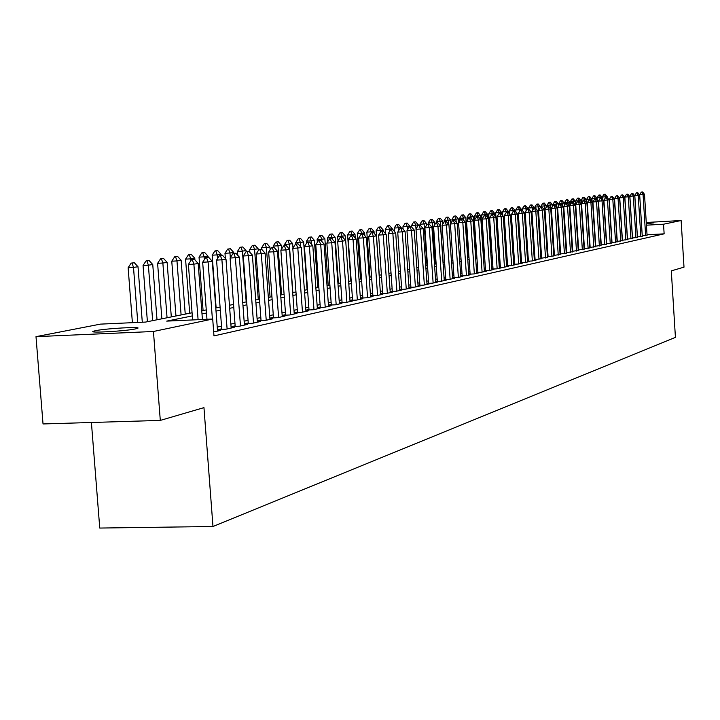 <?xml version="1.0" encoding="UTF-8"?>
<svg xmlns="http://www.w3.org/2000/svg" width="720" height="720" viewBox="0 0 720 720"><rect width="100%" height="100%" fill="white"/><g stroke="black" fill="none" stroke-linecap="round" stroke-linejoin="round"><path stroke-width="1.08" d="M646.29 222.93L653.544 222.876L646.344 223.704M135.513 328.905C125.433 331.146 87.849 333.261 93.231 331.29L95.499 330.687C105.912 328.464 142.632 326.403 137.61 328.329L135.513 328.905M91.404 422.496L99.756 528.057L212.976 526.5L675.423 337.383L671.301 270.873L684 267.156L681.129 220.518L663.534 224.217L646.434 225.18M212.976 526.5L203.958 407.637L160.299 420.408L43.029 423.954L36 336.654L100.431 324.126L145.485 322.083L192.069 312.75M645.642 235.683L643.059 194.535L639.675 194.742L642.258 235.872L647.055 235.134M637.371 236.952L642.258 236.196M632.421 238.05L637.389 237.276M627.39 239.157L632.439 238.383M622.278 240.291L627.417 239.499M617.085 241.434L622.305 240.633M611.811 242.604L617.112 241.785M606.438 243.792L611.829 242.964M600.984 244.998L606.465 244.152M595.431 246.222L601.011 245.367M589.788 247.473L595.458 246.6M584.046 248.742L589.815 247.851M578.205 250.029L584.073 249.129M572.265 251.343L578.232 250.425M566.217 252.684L572.292 251.748M560.061 254.043L566.244 253.089M553.797 255.429L560.088 254.457M547.416 256.833L553.824 255.852M540.918 258.273L547.443 257.265M534.303 259.731L540.945 258.714M527.562 261.216L532.098 260.982L536.112 260.091L534.33 260.181M520.695 262.737L525.303 262.494L529.398 261.585L527.598 261.675M513.702 264.276L518.391 264.042L522.558 263.106L520.731 263.205M506.574 265.851L511.344 265.608L515.583 264.663L513.729 264.762M499.302 267.462L504.153 267.21L508.482 266.247L506.601 266.346M491.886 269.091L496.836 268.839L501.246 267.858L499.338 267.957M484.335 270.765L489.366 270.504L493.866 269.505L491.922 269.604M476.622 272.466L481.743 272.205L486.333 271.179L484.371 271.287M468.765 274.203L473.976 273.933L478.656 272.898L476.658 272.997M460.737 275.967L466.056 275.706L470.826 274.635L468.801 274.743M452.547 277.776L457.965 277.506L462.834 276.417L460.773 276.525M444.195 279.621L449.712 279.342L454.68 278.235L452.592 278.343M435.663 281.502L441.279 281.223L446.364 280.089L444.231 280.197M426.942 283.428L432.675 283.14L437.859 281.988L435.699 282.096M418.041 285.39L423.891 285.102L429.183 283.923L426.987 284.031M408.951 287.388L414.909 287.1L420.318 285.894L418.086 286.002M399.654 289.44L405.738 289.143L411.264 287.91L408.996 288.027M390.159 291.537L396.369 291.231L402.012 289.971L399.699 290.088M382.689 293.157L380.448 293.661L386.784 293.373L392.562 292.086L390.204 292.194M372.87 295.335L370.512 295.857L376.983 295.551L382.887 294.237L380.493 294.354M362.826 297.558L360.396 298.098L366.966 297.783L373.005 296.442L370.566 296.559M352.557 299.835L350.073 300.384L356.706 300.069L362.889 298.692L360.405 298.809M342.045 302.166L339.516 302.724L346.221 302.409L352.539 301.005L350.019 301.122M331.281 304.551L328.707 305.118L335.475 304.803L341.955 303.363L339.381 303.48M320.265 306.99L317.646 307.575L324.486 307.251L331.11 305.775L328.491 305.901M308.988 309.492L306.315 310.086L313.227 309.762L320.013 308.25L317.34 308.376M297.432 312.048L294.705 312.651L301.689 312.336L308.646 310.788L305.919 310.914M285.588 314.676L282.816 315.288L289.872 314.973L297 313.38L294.219 313.506M273.456 317.367L270.621 317.988L277.749 317.673L285.057 316.044L282.222 316.17M261.009 320.121L258.12 320.76L265.329 320.436L272.817 318.771L269.928 318.897M248.247 322.947L245.304 323.604L252.585 323.28L260.271 321.561L257.319 321.696M235.161 325.854L232.146 326.52L239.517 326.196L247.401 324.432L244.386 324.567M221.724 328.824L218.646 329.508L226.098 329.184L234.189 327.375L231.111 327.51M213.678 331.947L220.626 330.399L217.485 330.534M192.312 315.909L166.716 321.12L212.706 319.023L213.975 335.898L664.137 233.838L647.037 234.774M572.625 249.273L572.139 249.381M566.613 250.587L566.091 250.704M560.502 251.928L559.935 252.054M554.283 253.287L553.662 253.422M547.956 254.673L547.281 254.826M541.512 256.086L540.783 256.248M534.942 257.526L534.168 257.697M528.255 258.984L527.427 259.173M521.451 260.478L520.56 260.676M514.512 261.999L513.558 262.206M507.438 263.547L506.43 263.763M500.229 265.122L499.158 265.356M492.885 266.733L491.751 266.985M485.388 268.371L484.191 268.641M477.756 270.045L476.478 270.324M469.962 271.755L468.612 272.043M462.015 273.492L460.593 273.807M453.897 275.265L452.403 275.598M445.626 277.083L444.042 277.425M437.175 278.928L435.51 279.297M428.544 280.818L426.789 281.205M419.733 282.753L417.888 283.158M410.733 284.724L408.798 285.147M401.535 286.731L399.501 287.181M392.139 288.792L389.997 289.26M382.527 290.898L380.286 291.384M372.708 293.049L370.35 293.562M362.664 295.245L360.189 295.785M352.386 297.495L349.794 298.062M341.874 299.799L339.156 300.393M331.11 302.157L328.266 302.778M320.094 304.569L317.115 305.217M308.808 307.035L305.685 307.719M297.252 309.573L293.985 310.284M285.408 312.165L281.988 312.912M273.267 314.82L269.685 315.603M260.82 317.547L257.076 318.366M248.058 320.337L244.134 321.201M234.963 323.208L230.859 324.108M221.517 326.151L217.224 327.087M392.292 291.033L390.159 291.501M401.688 288.945L399.654 289.404M410.886 286.911L408.951 287.343M419.886 284.922L418.041 285.327M428.697 282.969L426.942 283.356M437.319 281.052L435.654 281.421M445.77 279.18L444.186 279.531M454.041 277.344L452.547 277.677M462.15 275.553L460.728 275.868M470.097 273.789L468.756 274.086M477.891 272.061L476.613 272.349M485.523 270.369L484.326 270.639M493.02 268.713L491.877 268.965M500.364 267.084L499.293 267.318M507.564 265.491L506.556 265.707M514.638 263.925L513.693 264.132M521.577 262.386L520.686 262.584M528.381 260.874L527.553 261.063M535.068 259.398L534.294 259.569M541.629 257.94L540.909 258.102M548.073 256.509L547.407 256.662M554.409 255.105L553.788 255.249M560.628 253.728L560.052 253.863M566.73 252.378L566.208 252.495M572.733 251.046L572.256 251.154M160.299 420.408L153.441 331.488L36 336.654M646.263 222.489L681.129 220.518M664.137 233.838L663.534 224.217M212.706 319.023L153.441 331.488M571.941 238.716L571.455 238.815M565.929 239.94L565.398 240.048M559.809 241.182L559.233 241.299M553.581 242.451L552.96 242.577M547.236 243.738L546.57 243.873M540.783 245.052L540.063 245.196M534.213 246.384L533.43 246.546M527.517 247.752L526.68 247.923M520.695 249.138L519.804 249.318M513.747 250.551L512.802 250.74M506.664 251.991L505.656 252.198M499.446 253.458L498.375 253.674M492.093 254.952L490.959 255.186M484.587 256.482L483.39 256.725M476.937 258.03L475.668 258.291M469.143 259.623L467.793 259.893M461.178 261.243L459.756 261.531M453.06 262.89L451.557 263.196M444.762 264.573L443.187 264.897M436.302 266.301L434.637 266.634M427.662 268.056L425.907 268.407M418.842 269.847L416.988 270.225M409.824 271.683L407.88 272.079M400.617 273.555L398.574 273.969M391.203 275.472L389.061 275.904M381.582 277.425L379.332 277.884M371.745 279.423L369.387 279.909M361.683 281.475L359.208 281.97M351.396 283.563L348.795 284.094M340.866 285.705L338.148 286.254M330.084 287.901L327.231 288.477M319.05 290.142L316.062 290.745M307.746 292.437L304.623 293.076M296.172 294.795L292.896 295.461M284.31 297.207L280.881 297.9M272.151 299.673L268.569 300.402M259.686 302.211L255.933 302.976M246.906 304.812L242.973 305.613M233.784 307.476L229.671 308.313M220.32 310.212L216.018 311.094M206.505 313.029L201.996 313.938M201.762 310.806L206.271 309.906M215.784 307.998L220.095 307.134M229.446 305.262L233.559 304.434M242.748 302.598L246.681 301.806M255.717 299.997L259.47 299.25M268.353 297.468L271.935 296.748M280.674 295.002L284.094 294.309M292.689 292.59L295.965 291.933M304.416 290.241L307.539 289.62M315.864 287.946L318.843 287.352M327.033 285.714L329.886 285.138M337.95 283.527L340.668 282.978M348.606 281.394L351.198 280.872M359.019 279.306L361.494 278.811M369.198 277.263L371.556 276.795M379.152 275.274L381.402 274.824M388.881 273.321L391.023 272.889M398.394 271.413L400.437 271.008M407.709 269.55L409.653 269.163M416.817 267.723L418.662 267.354M425.736 265.941L427.491 265.59M434.466 264.186L436.14 263.853M443.016 262.476L444.6 262.161M451.386 260.802L452.889 260.496M459.594 259.155L461.016 258.867L458.28 218.844L455.994 219.186L456.201 222.228M467.631 257.544L468.981 257.274M475.506 255.969L476.784 255.708M483.228 254.421L484.434 254.178M490.806 252.9L491.94 252.675M501.669 214.326L501.543 212.373L495.657 212.904L498.231 251.415L499.302 251.199M505.512 249.957L506.52 249.759M512.649 248.526L513.603 248.337M519.66 247.122L520.551 246.942M526.536 245.745L527.373 245.574M533.295 244.395L534.069 244.233M539.919 243.063L540.648 242.919M546.426 241.758L547.101 241.623M552.816 240.48L553.446 240.354M559.098 239.22L559.674 239.103M565.263 237.987L565.794 237.879M571.32 236.772L571.806 236.673M194.499 259.443L191.43 259.821L194.499 259.443L198.18 263.493L202.419 319.491M198.09 319.689L193.878 264.159L188.397 264.456L191.43 259.821M192.618 319.941L188.397 264.456M198.18 263.493L193.878 264.159L192.348 259.767M142.299 322.227L138.006 266.742L133.497 267.417L137.763 322.434M132.057 263.061L134.307 262.737L131.157 263.115L132.057 263.061L133.497 267.417L128.124 267.705L132.39 322.677M138.006 266.742L134.307 262.737M131.157 263.115L128.124 267.705M208.656 257.31L205.65 257.679L208.656 257.31L212.274 261.306L217.53 331.092M212.391 319.041L208.089 261.954L202.662 262.251L205.65 257.679M206.973 319.284L202.662 262.251M212.274 261.306L208.089 261.954L206.559 257.625M222.435 255.231L219.501 255.591L222.435 255.231L225.999 259.182L231.156 328.059M227.106 328.959L221.913 259.812L216.558 260.1L219.501 255.591M221.76 329.373L216.558 260.1M225.999 259.182L221.913 259.812L220.392 255.546M235.854 253.215L232.983 253.557L235.854 253.215L239.364 257.112L244.422 325.098M240.48 325.98L235.386 257.724L230.085 258.012L232.983 253.557M235.197 326.385L230.085 258.012M239.364 257.112L235.386 257.724L233.865 253.512M248.931 251.244L246.123 251.586L248.931 251.244L252.387 255.087L257.355 322.218M253.512 323.073L248.517 255.69L243.27 255.978L246.123 251.586M248.292 323.469L243.27 255.978M252.387 255.087L248.517 255.69L246.996 251.532M157.014 319.77L152.757 264.537L148.374 265.194L152.649 320.643M146.934 260.901L149.13 260.577L146.043 260.946L146.934 260.901L148.374 265.194L143.055 265.482L147.402 321.696M152.757 264.537L149.13 260.577M146.043 260.946L143.055 265.482M171.306 316.908L167.13 262.386L162.864 263.025L167.058 317.763M161.415 258.795L163.557 258.48L160.542 258.84L161.415 258.795L162.864 263.025L157.599 263.313L161.865 318.798M167.13 262.386L163.557 258.48M160.542 258.84L157.599 263.313M185.238 314.118L181.134 260.289L176.976 260.919L181.098 314.946M175.536 256.734L177.615 256.437L174.663 256.788L175.536 256.734L176.976 260.919L171.765 261.198L175.95 315.981M181.134 260.289L177.615 256.437M174.663 256.788L171.765 261.198M194.904 259.884L194.787 258.255L190.728 258.858L190.863 260.685M189.288 254.736L191.322 254.439L188.433 254.781L189.288 254.736L190.728 258.858L185.571 259.137L189.684 313.227M194.787 258.255L191.322 254.439M188.433 254.781L185.571 259.137M261.684 249.318L258.93 249.651L261.684 249.318L265.077 253.125L269.964 319.401M266.22 320.238L261.306 253.71L256.122 253.989L258.93 249.651M261.045 320.634L256.122 253.989M265.077 253.125L261.306 253.71L259.794 249.606M208.17 257.337L208.089 256.266L204.138 256.851L204.345 259.677M202.698 252.783L204.678 252.495L201.852 252.837L202.698 252.783L204.138 256.851L199.035 257.13L203.076 310.545M208.089 256.266L204.678 252.495M201.852 252.837L199.035 257.13M274.113 247.446L271.413 247.779L274.113 247.446L277.461 251.199L282.258 316.665M278.604 317.475L273.78 251.775L268.65 252.054L271.413 247.779M273.492 317.862L268.65 252.054M277.461 251.199L273.78 251.775L272.268 247.725M221.148 255.339L221.067 254.322L217.206 254.898L217.494 258.669M215.775 250.884L217.71 250.605L214.938 250.929L215.775 250.884L217.206 254.898L212.166 255.177L216.135 307.926M221.067 254.322L217.71 250.605M214.938 250.929L212.166 255.177M286.236 245.619L283.59 245.943L286.236 245.619L289.53 249.336L294.255 313.992M290.691 314.784L285.939 249.885L280.863 250.173L283.59 245.943M285.624 315.162L280.863 250.173M289.53 249.336L285.939 249.885L284.436 245.898M233.802 253.44L233.73 252.423L229.959 252.99L230.31 257.67M228.537 249.03L230.418 248.751L227.7 249.075L228.537 249.03L229.959 252.99L224.973 253.269L225.36 258.48M233.73 252.423L230.418 248.751M227.7 249.075L224.973 253.269M298.062 243.837L295.47 244.152L298.062 243.837L301.311 247.509L305.955 311.382M302.472 312.156L297.81 248.049L292.788 248.328L295.47 244.152M297.468 312.525L292.788 248.328M301.311 247.509L297.81 248.049L296.307 244.107M246.159 251.577L246.087 250.578L242.406 251.127L246.186 301.905M240.984 247.212L242.82 246.951L240.156 247.257L240.984 247.212L242.406 251.127L237.465 251.406L237.762 255.33M246.087 250.578L242.82 246.951M240.156 247.257L237.465 251.406M309.609 242.1L307.062 242.406L309.609 242.1L312.813 245.727L317.376 308.835M313.974 309.6L309.393 246.258L304.416 246.528L307.062 242.406M309.015 309.96L304.416 246.528M312.813 245.727L309.393 246.258L307.89 242.361M320.877 240.408L318.384 240.705L320.877 240.408L324.036 243.981L328.527 306.351M325.206 307.098L320.697 244.503L315.774 244.773L318.384 240.705M320.301 307.449L315.774 244.773M324.036 243.981L320.697 244.503L319.203 240.66M331.884 238.743L329.436 239.04L331.884 238.743L334.989 242.289L339.408 303.93M336.168 304.65L331.731 242.793L326.862 243.063L329.436 239.04M331.317 305.001L326.862 243.063M334.989 242.289L331.731 242.793L330.246 238.995M342.63 237.123L340.227 237.411L342.63 237.123L345.699 240.624L350.046 301.554M346.878 302.265L342.513 241.119L337.689 241.389L340.227 237.411M342.072 302.607L337.689 241.389M345.699 240.624L342.513 241.119L341.037 237.366M353.133 235.548L350.775 235.827L353.133 235.548L356.157 239.004L360.441 299.241M357.345 299.934L353.043 239.49L348.273 239.76L350.775 235.827M352.584 300.267L348.273 239.76M356.157 239.004L353.043 239.49L351.576 235.782M363.393 234L361.089 234.27L363.393 234L366.381 237.42L370.593 296.982M367.569 297.648L363.339 237.888L358.614 238.158L361.089 234.27M362.853 297.981L358.614 238.158M366.381 237.42L363.339 237.888L361.872 234.225M373.428 232.488L371.16 232.758L373.428 232.488L376.371 235.872L380.52 294.768M377.568 295.425L373.401 236.331L368.721 236.601L371.16 232.758M372.897 295.749L368.721 236.601M376.371 235.872L373.401 236.331L371.943 232.713M383.238 231.012L381.015 231.273L383.238 231.012L386.145 234.36L390.231 292.599M387.342 293.247L383.238 234.81L378.603 235.071L381.015 231.273M382.716 293.562L378.603 235.071M386.145 234.36L383.238 234.81L381.78 231.228M392.841 229.563L390.645 229.824L392.841 229.563L395.703 232.875L399.726 290.484M396.9 291.114L392.859 233.316L388.269 233.577L390.645 229.824M392.319 291.429L388.269 233.577M395.703 232.875L392.859 233.316L391.41 229.779M402.228 228.15L400.068 228.402L402.228 228.15L405.054 231.426L409.023 288.414M406.251 289.026L402.273 231.858L397.719 232.119L400.068 228.402M401.715 289.341L397.719 232.119M405.054 231.426L402.273 231.858L400.833 228.357M411.408 226.764L409.293 227.016L411.408 226.764L414.207 230.004L418.113 286.389M415.404 286.992L411.48 230.427L406.971 230.688L409.293 227.016M410.913 287.298L406.971 230.688M414.207 230.004L411.48 230.427L410.04 226.971M420.399 225.414L418.32 225.657L420.399 225.414L423.162 228.618L427.014 284.4M424.359 284.994L420.489 229.032L416.025 229.293L418.266 224.829L415.737 225.207L418.653 267.354M419.913 285.291L416.025 229.293M423.162 228.618L420.489 229.032L419.067 225.612M258.282 250.65L258.147 248.778L254.556 249.309L258.273 299.484M253.134 245.448L254.934 245.187L252.315 245.493L253.134 245.448L254.556 249.309L249.669 249.588L249.867 252.279M258.147 248.778L254.934 245.187M252.315 245.493L249.669 249.588M270.126 249.768L269.919 247.014L266.418 247.536L270.072 297.126M264.996 243.72L266.751 243.468L264.195 243.765L264.996 243.72L266.418 247.536L261.576 247.806L261.684 249.327M269.919 247.014L266.751 243.468M264.195 243.765L261.576 247.806M281.682 248.895L281.421 245.295L278.001 245.808L281.592 294.813M276.588 242.037L278.298 241.785L275.787 242.082L276.588 242.037L278.001 245.808L273.204 246.078L273.312 247.491M281.421 245.295L278.298 241.785M275.787 242.082L273.204 246.078M292.977 248.022L292.662 243.612L289.314 244.116L292.851 292.563M287.901 240.39L289.584 240.147L287.118 240.435L287.901 240.39L289.314 244.116L284.571 244.377L284.67 245.781M292.662 243.612L289.584 240.147M287.118 240.435L284.571 244.377M307.107 289.701L303.642 241.974L300.375 242.46L300.69 246.798M298.971 238.779L300.6 238.536L298.188 238.824L298.971 238.779L300.375 242.46L295.668 242.721L295.776 244.107M303.642 241.974L300.6 238.536M298.188 238.824L295.668 242.721M317.79 287.568L314.379 240.363L311.184 240.84L311.418 244.152M309.78 237.204L311.382 236.97L309.006 237.249L309.78 237.204L311.184 240.84L306.522 241.11L306.666 243.027M314.379 240.363L311.382 236.97M309.006 237.249L306.522 241.11M328.23 285.471L324.873 238.797L321.75 239.265L321.912 241.578M320.346 235.665L321.912 235.44L319.581 235.71L320.346 235.665L321.75 239.265L317.133 239.526L317.34 242.334M324.873 238.797L321.912 235.44M319.581 235.71L317.133 239.526M338.445 283.428L335.133 237.258L332.082 237.717L332.181 239.085M330.687 234.162L332.217 233.937L329.931 234.207L330.687 234.162L332.082 237.717L327.51 237.978L327.78 241.632M335.133 237.258L332.217 233.937M329.931 234.207L327.51 237.978M345.51 240.408L345.177 235.755L342.189 236.205L342.252 237.15M340.803 232.686L342.297 232.47L340.047 232.731L340.803 232.686L342.189 236.205L337.662 236.466L337.986 240.93M345.177 235.755L342.297 232.47M340.047 232.731L337.662 236.466M355.266 237.978L354.996 234.288L352.071 234.729L352.143 235.62M350.694 231.255L352.161 231.039L349.947 231.291L350.694 231.255L352.071 234.729L347.598 234.981L350.874 280.935M354.996 234.288L352.161 231.039M349.947 231.291L347.598 234.981M364.815 235.62L364.617 232.848L361.755 233.28L361.818 234.162M360.378 229.842L361.809 229.635L359.64 229.887L360.378 229.842L361.755 233.28L357.309 233.532L360.54 279M364.617 232.848L361.809 229.635M359.64 229.887L357.309 233.532M374.157 233.325L374.031 231.444L371.223 231.858L371.286 232.74M369.855 228.465L371.259 228.258L369.126 228.501L369.855 228.465L371.223 231.858L366.831 232.11L370.008 277.101M374.031 231.444L371.259 228.258M369.126 228.501L366.831 232.11M429.201 224.082L427.158 224.325L429.201 224.082L431.928 227.259L435.726 282.465M433.134 283.041L429.318 227.664L424.89 227.925L427.158 224.325M428.715 283.338L424.89 227.925M431.928 227.259L429.318 227.664L427.896 224.28M437.823 222.786L435.807 223.02L437.823 222.786L440.514 225.927L444.258 280.557M441.72 281.124L437.949 226.323L433.575 226.584L435.807 223.02M437.346 281.421L433.575 226.584M440.514 225.927L437.949 226.323L436.536 222.984M446.265 221.517L444.285 221.742L446.265 221.517L448.92 224.631L452.61 278.694M450.126 279.252L446.418 225.018L442.071 225.27L444.285 221.742L444.186 220.581L448.254 220.338L448.506 224.154M445.788 279.54L442.071 225.27M448.92 224.631L446.418 225.018L445.005 221.706M454.527 220.266L452.583 220.5L454.527 220.266L457.155 223.353L460.8 276.876M458.361 277.416L454.698 223.731L450.396 223.983L452.583 220.5M454.068 277.704L450.396 223.983M457.155 223.353L454.698 223.731L453.303 220.455M383.319 231.093L383.247 230.067L380.502 230.472L380.601 231.921M379.134 227.115L380.511 226.908L378.405 227.151L379.134 227.115L380.502 230.472L376.137 230.724L379.278 275.247M383.247 230.067L380.511 226.908M378.405 227.151L376.137 230.724M392.328 229.59L392.274 228.717L389.583 229.113L389.736 231.264M388.224 225.792L389.574 225.594L387.504 225.828L388.224 225.792L389.583 229.113L385.263 229.365L385.569 233.685M392.274 228.717L389.574 225.594M387.504 225.828L385.263 229.365M401.175 228.24L401.112 227.394L398.475 227.79L398.673 230.607M397.125 224.496L398.448 224.298L396.414 224.532L397.125 224.496L398.475 227.79L394.2 228.033L394.434 231.408M401.112 227.394L398.448 224.298M396.414 224.532L394.2 228.033M409.833 226.935L409.779 226.098L407.196 226.485L407.439 229.959M405.846 223.227L407.142 223.038L405.144 223.263L405.846 223.227L407.196 226.485L402.948 226.728L403.119 229.194M409.779 226.098L407.142 223.038M405.144 223.263L402.948 226.728M462.627 219.051L460.719 219.276L462.627 219.051L465.228 222.102L468.819 275.085M466.434 275.616L462.825 222.471L458.559 222.723L460.719 219.276M462.177 275.895L458.559 222.723M465.228 222.102L462.825 222.471L461.43 219.231M414.396 221.985L415.665 221.796L413.694 222.021L414.396 221.985L415.737 225.207L411.534 225.45L411.642 227.034M418.266 224.829L415.665 221.796M413.694 222.021L411.534 225.45M470.574 217.854L468.684 218.07L470.574 217.854L473.139 220.878L476.685 273.33M474.345 273.852L470.781 221.238L466.551 221.481L468.684 218.07M470.124 274.131L466.551 221.481M473.139 220.878L470.781 221.238L469.395 218.034M426.69 225.072L426.582 223.578L424.107 223.956L426.987 265.689M422.766 220.761L424.008 220.581L422.073 220.806L422.766 220.761L424.107 223.956L419.94 224.199L420.021 225.432M426.582 223.578L424.008 220.581M422.073 220.806L419.94 224.199M478.359 216.684L476.496 216.9L478.359 216.684L480.888 219.672L484.389 271.62M482.094 272.124L478.575 220.032L474.39 220.275L476.496 216.9M477.909 272.403L474.39 220.275M480.888 219.672L478.575 220.032L477.198 216.855M434.889 224.487L434.745 222.363L432.315 222.723L435.159 264.051M430.983 219.564L432.198 219.393L430.29 219.609L430.983 219.564L432.315 222.723L428.184 222.966L428.265 224.154M434.745 222.363L432.198 219.393M430.29 219.609L428.184 222.966M485.982 215.532L484.155 215.739L485.982 215.532L488.493 218.493L491.949 269.928M489.699 270.432L486.225 218.844L482.076 219.087L484.155 215.739M485.55 270.702L482.076 219.087M488.493 218.493L486.225 218.844L484.848 215.703M442.926 223.902L442.746 221.166L440.361 221.526L443.169 262.449M439.038 218.394L440.226 218.223L438.354 218.439L439.038 218.394L440.361 221.526L436.257 221.76L436.338 222.939M442.746 221.166L440.226 218.223M438.354 218.439L436.257 221.76M493.47 214.407L491.67 214.614L493.47 214.407L495.945 217.341L499.356 268.281M497.151 268.776L493.722 217.683L489.609 217.926L491.67 214.614M493.038 269.037L489.609 217.926M495.945 217.341L493.722 217.683L492.354 214.569M447.426 217.116L446.256 217.287L447.426 217.116M450.81 223.317L450.585 219.996L448.254 220.338L446.931 217.251M450.585 219.996L448.101 217.08M446.256 217.287L444.186 220.581M500.805 213.3L499.032 213.498L500.805 213.3L503.253 216.207L506.619 266.661M504.459 267.147L501.075 216.54L496.998 216.783L499.032 213.498M500.382 267.408L496.998 216.783M503.253 216.207L501.075 216.54L499.716 213.462M454.68 216.117L455.823 215.955L454.005 216.162L454.68 216.117L455.994 219.186L451.962 219.42L452.088 221.283M458.28 218.844L455.823 215.955M454.005 216.162L451.962 219.42M508.005 212.211L506.259 212.418L508.005 212.211L510.426 215.091L513.756 265.068M511.632 265.545L508.293 215.424L504.243 215.667L506.259 212.418M507.591 265.806L504.243 215.667M510.426 215.091L508.293 215.424L506.934 212.373M468.522 257.364L465.831 217.71L463.581 218.052L463.743 220.356M462.276 215.019L463.401 214.848L461.61 215.055L462.276 215.019L463.581 218.052L459.585 218.286L459.756 220.797M465.831 217.71L463.401 214.848M461.61 215.055L459.585 218.286M515.07 211.149L513.351 211.347L515.07 211.149L517.464 214.002L520.749 263.511M518.661 263.979L515.367 214.326L511.353 214.569L513.351 211.347M514.656 264.231L511.353 214.569M517.464 214.002L515.367 214.326L514.017 211.311M475.902 255.888L473.238 216.603L471.033 216.936L471.141 218.52M469.728 213.93L470.835 213.768L469.071 213.966L469.728 213.93L471.033 216.936L467.073 217.17L467.289 220.311M473.238 216.603L470.835 213.768M469.071 213.966L467.073 217.17M522 210.105L520.308 210.303L522 210.105L524.367 212.931L527.616 261.981M525.564 262.44L522.315 213.255L518.328 213.489L520.308 210.303M521.595 262.692L518.328 213.489M524.367 212.931L522.315 213.255L520.974 210.258M480.789 219.546L480.51 215.514L478.35 215.838L478.404 216.738M477.054 212.868L478.134 212.706L476.397 212.904L477.054 212.868L478.35 215.838L474.417 216.072L474.669 219.825M480.51 215.514L478.134 212.706M476.397 212.904L474.417 216.072M528.804 209.079L527.139 209.268L528.804 209.079L531.144 211.887L534.357 260.478M532.341 260.928L529.128 212.193L525.177 212.427L527.139 209.268M528.408 261.18L525.177 212.427M531.144 211.887L529.128 212.193L527.796 209.232M487.872 217.764L487.647 214.452L485.523 214.767L485.577 215.559M484.236 211.815L485.298 211.662L483.588 211.86L484.236 211.815L485.523 214.767L481.626 214.992L484.272 254.214M487.647 214.452L485.298 211.662M483.588 211.86L481.626 214.992M535.482 208.071L533.835 208.26L535.482 208.071L537.804 210.852L540.972 259.011M538.992 259.443L535.815 211.158L531.9 211.392L533.835 208.26M535.086 259.686L531.9 211.392M537.804 210.852L535.815 211.158L534.492 208.224M494.838 216.027L494.658 213.399L492.57 213.714L492.624 214.47M491.283 210.789L492.336 210.645L490.644 210.834L491.283 210.789L492.57 213.714L488.7 213.939L491.31 252.801M494.658 213.399L492.336 210.645M490.644 210.834L488.7 213.939M542.043 207.09L540.423 207.27L542.043 207.09L544.338 209.835L547.461 257.562M545.526 257.994L542.385 210.141L538.506 210.366L540.423 207.27M541.647 258.228L538.506 210.366M544.338 209.835L542.385 210.141L541.062 207.234M498.213 209.79L499.239 209.637L497.574 209.826L498.213 209.79L499.536 213.426M501.543 212.373L499.239 209.637M497.574 209.826L495.657 212.904M548.478 206.118L546.885 206.298L548.478 206.118L550.755 208.845L553.842 256.14M551.943 256.563L548.838 209.142L544.986 209.367L546.885 206.298M548.091 256.797L544.986 209.367M550.755 208.845L548.838 209.142L547.524 206.262M508.383 212.661L508.302 211.356L506.286 211.662L506.331 212.4M505.008 208.8L506.025 208.647L504.378 208.836L505.008 208.8L506.286 211.662L502.479 211.887L502.731 215.577M508.302 211.356L506.025 208.647M504.378 208.836L502.479 211.887M554.805 205.164L553.23 205.344L554.805 205.164L557.055 207.864L560.106 254.745M558.243 255.159L555.174 208.161L551.349 208.386L553.23 205.344M554.427 255.393L551.349 208.386M557.055 207.864L555.174 208.161L553.869 205.308M514.989 211.158L514.935 210.366L512.955 210.663L513.036 211.851M511.695 207.828L512.685 207.684L511.065 207.864L511.695 207.828L512.955 210.663L509.184 210.888L509.382 213.849M514.935 210.366L512.685 207.684M511.065 207.864L509.184 210.888M561.015 204.228L559.467 204.408L561.015 204.228L563.238 206.91L566.262 253.368M564.426 253.782L561.393 207.198L557.604 207.423L559.467 204.408M560.646 254.007L557.604 207.423M563.238 206.91L561.393 207.198L560.097 204.363M521.505 210.132L521.46 209.394L519.516 209.682L519.633 211.392M518.256 206.865L519.228 206.73L517.635 206.91L518.256 206.865L519.516 209.682L515.772 209.907L515.925 212.166M521.46 209.394L519.228 206.73M517.635 206.91L515.772 209.907M567.126 203.31L565.587 203.481L567.126 203.31L569.322 205.965L572.31 252.018M570.51 252.423L567.513 206.244L563.751 206.469L565.587 203.481M566.748 252.657L563.751 206.469M569.322 205.965L567.513 206.244L566.217 203.445M527.913 209.151L527.868 208.431L525.96 208.719L526.104 210.933M524.7 205.929L525.663 205.794L524.088 205.965L524.7 205.929L525.96 208.719L522.243 208.944L522.351 210.519M527.868 208.431L525.663 205.794M524.088 205.965L522.243 208.944M573.12 202.401L571.608 202.572L573.12 202.401L575.298 205.038L578.25 250.695M576.477 251.091L573.516 205.317L569.79 205.542L571.608 202.572M572.751 251.316L569.79 205.542M575.298 205.038L573.516 205.317L572.229 202.536M534.213 208.206L534.168 207.495L532.287 207.774L532.467 210.483M531.036 205.011L531.981 204.876L530.424 205.047L531.036 205.011L532.287 207.774L528.606 207.99L528.678 209.088M534.168 207.495L531.981 204.876M530.424 205.047L528.606 207.99M579.015 201.519L577.521 201.681L579.015 201.519L581.175 204.129L584.091 249.399M582.345 249.786L579.42 204.399L575.721 204.624L577.521 201.681M578.655 250.011L575.721 204.624M581.175 204.129L579.42 204.399L578.142 201.645M540.405 207.297L540.36 206.568L538.515 206.838L538.722 210.024M537.264 204.102L538.191 203.967L536.661 204.138L537.264 204.102L538.515 206.838L534.852 207.063L534.924 208.107M540.36 206.568L538.191 203.967M536.661 204.138L534.852 207.063M584.811 200.646L583.335 200.808L584.811 200.646L586.944 203.238L589.833 248.121M588.123 248.499L585.225 203.499L581.553 203.724L583.335 200.808M584.451 248.715L581.553 203.724M586.944 203.238L585.225 203.499L583.947 200.772M546.525 206.883L546.444 205.659L544.626 205.929L546.966 241.65M543.393 203.211L544.302 203.076L542.781 203.247L543.393 203.211L544.626 205.929L540.999 206.145L541.062 207.171M546.444 205.659L544.302 203.076M542.781 203.247L540.999 206.145M590.508 199.782L589.05 199.953L590.508 199.782L592.623 202.356L595.476 246.861M593.793 247.23L590.931 202.617L587.286 202.833L589.05 199.953M590.148 247.455L587.286 202.833M592.623 202.356L590.931 202.617L589.662 199.908M552.537 206.469L552.429 204.759L550.638 205.029L552.96 240.453M549.405 202.338L550.305 202.203L548.811 202.374L549.405 202.338L550.638 205.029L547.038 205.245L547.101 206.262M552.429 204.759L550.305 202.203M548.811 202.374L547.038 205.245M596.106 198.945L594.666 199.107L596.106 198.945L598.203 201.492L601.02 245.619M599.373 245.988L596.538 201.744L592.92 201.969L594.666 199.107M595.755 246.204L592.92 201.969M598.203 201.492L596.538 201.744L595.269 199.071M558.45 206.055L558.306 203.877L556.551 204.147L556.776 207.531M555.327 201.474L556.209 201.348L554.733 201.51L555.327 201.474L556.551 204.147L552.978 204.354L553.059 205.614M558.306 203.877L556.209 201.348M554.733 201.51L552.978 204.354M601.614 198.108L600.192 198.27L601.614 198.108L603.684 200.637L606.483 244.404M604.854 244.773L602.046 200.889L598.464 201.105L600.192 198.27M601.263 244.98L598.464 201.105M603.684 200.637L602.046 200.889L600.795 198.234M564.264 205.632L564.093 203.013L562.365 203.274L562.554 206.073M561.15 200.628L562.014 200.502L560.556 200.664L561.15 200.628L562.365 203.274L558.819 203.49L558.936 205.263M564.093 203.013L562.014 200.502M560.556 200.664L558.819 203.49M607.032 197.298L605.628 197.451L607.032 197.298L609.084 199.8L611.847 243.207M610.245 243.567L607.473 200.052L603.909 200.268L605.628 197.451M606.69 243.774L603.909 200.268M609.084 199.8L607.473 200.052L606.222 197.415M569.979 205.218L569.781 202.167L568.089 202.419L568.233 204.642M566.874 199.791L567.72 199.674L566.289 199.827L566.874 199.791L568.089 202.419L564.561 202.626L564.714 204.903M569.781 202.167L567.72 199.674M566.289 199.827L564.561 202.626M612.36 196.497L610.974 196.65L612.36 196.497L614.394 198.981L617.121 242.037M615.555 242.388L612.81 199.224L609.273 199.44L610.974 196.65M612.018 242.595L609.273 199.44M614.394 198.981L612.81 199.224L611.568 196.614M577.593 235.521L575.379 201.33L573.714 201.573L573.822 203.247M572.508 198.972L573.345 198.855L571.923 199.008L572.508 198.972L573.714 201.573L570.213 201.789L570.393 204.552M575.379 201.33L573.345 198.855M571.923 199.008L570.213 201.789M617.598 195.705L616.23 195.858L617.598 195.705L619.614 198.171L622.323 240.876M620.766 241.218L618.057 198.414L614.547 198.621L616.23 195.858M617.265 241.425L614.547 198.621M619.614 198.171L618.057 198.414L616.815 195.822M581.121 204.066L580.887 200.502L579.249 200.745L579.321 201.888M578.043 198.171L578.871 198.045L577.467 198.207L578.043 198.171L579.249 200.745L575.775 200.961L575.982 204.192M580.887 200.502L578.871 198.045M577.467 198.207L575.775 200.961M622.755 194.922L621.405 195.075L622.755 194.922L624.753 197.379L627.426 239.733M625.905 240.075L623.223 197.613L619.731 197.82L621.405 195.075M622.422 240.282L619.731 197.82M624.753 197.379L623.223 197.613L621.99 195.039M586.503 202.698L586.314 199.692L584.694 199.935L584.739 200.646M583.497 197.379L584.307 197.262L582.921 197.415L583.497 197.379L584.694 199.935L581.247 200.142L583.452 234.342M586.314 199.692L584.307 197.262M582.921 197.415L581.247 200.142M627.831 194.166L626.499 194.31L627.831 194.166L629.811 196.587L632.457 238.617M630.954 238.95L628.299 196.821L624.843 197.037L626.499 194.31M627.498 239.157L624.843 197.037M629.811 196.587L628.299 196.821L627.075 194.274M591.804 201.357L591.642 198.891L590.049 199.134L590.094 199.809M588.861 196.596L589.662 196.479L588.294 196.632L588.861 196.596L590.049 199.134L586.629 199.341L586.872 203.148M591.642 198.891L589.662 196.479M588.294 196.632L586.629 199.341M632.826 193.41L631.503 193.554L632.826 193.41L634.779 195.822L637.407 237.51M635.931 237.843L633.294 196.047L629.865 196.254L631.503 193.554M632.502 238.041L629.865 196.254M634.779 195.822L633.294 196.047L632.079 193.518M597.015 200.052L596.889 198.108L595.323 198.342L595.368 198.999M594.144 195.831L594.927 195.714L593.577 195.858L594.144 195.831L595.323 198.342L591.93 198.549L592.137 201.762M596.889 198.108L594.927 195.714M593.577 195.858L591.93 198.549M637.74 192.672L636.435 192.816L637.74 192.672L639.684 195.057L642.276 236.43M640.827 236.754L638.217 195.291L634.806 195.498L636.435 192.816M637.416 236.952L634.806 195.498M639.684 195.057L638.217 195.291L637.002 192.78M602.154 198.765L602.055 197.334L600.516 197.568L600.561 198.216M599.337 195.075L600.111 194.958L598.779 195.102L599.337 195.075L600.516 197.568L597.141 197.775L597.312 200.412M602.055 197.334L600.111 194.958M598.779 195.102L597.141 197.775M642.573 191.943L641.295 192.087L642.573 191.943L644.499 194.31L647.073 235.359M644.499 194.31L643.059 194.535L641.853 192.051M639.675 194.742L641.295 192.087M607.203 197.514L607.149 196.578L605.628 196.803L605.673 197.451M604.458 194.328L605.214 194.22L603.9 194.364L604.458 194.328L605.628 196.803L602.28 197.001L602.415 199.089M607.149 196.578L605.214 194.22M603.9 194.364L602.28 197.001M93.231 331.29L93.276 331.785"/></g></svg>
